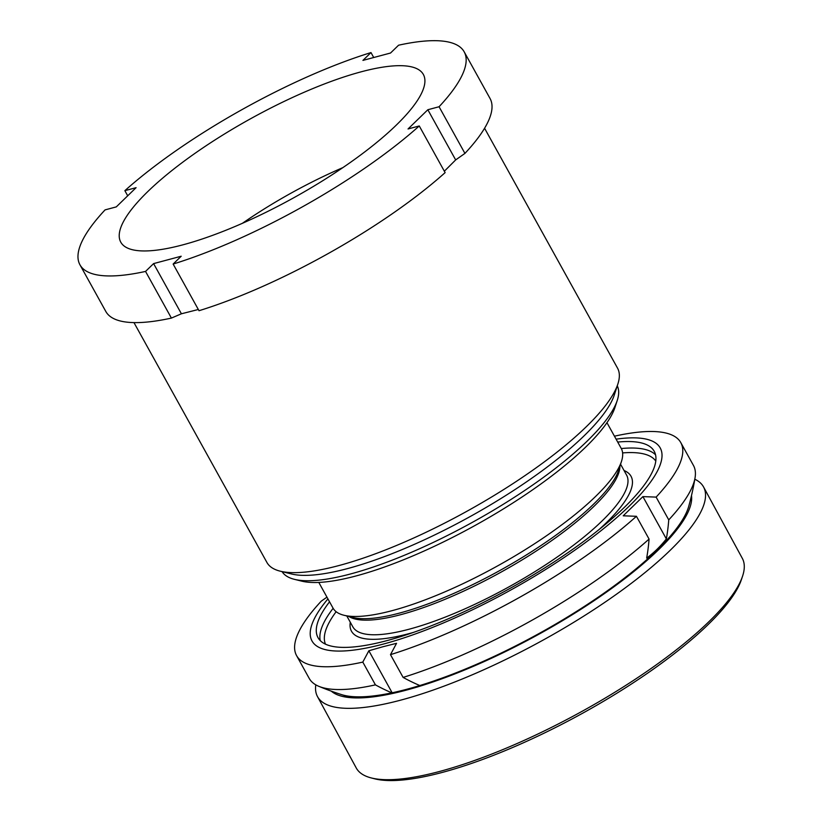 <?xml version="1.0" encoding="UTF-8"?>
<svg xmlns="http://www.w3.org/2000/svg" width="821" height="821" viewBox="0 0 821 821"><rect width="100%" height="100%" fill="white"/><g stroke="black" fill="none" stroke-linecap="round" stroke-linejoin="round"><path stroke-width="1.23" d="M147.872 191.488A172.974 45.022 151 0 1 308.337 90.464A172.974 45.022 151 0 1 423.359 74.454A172.974 45.022 151 0 1 396.256 125.141A172.974 45.022 151 0 1 235.801 226.165A172.974 45.022 151 0 1 120.779 242.174A172.974 45.022 151 0 1 147.872 191.488M484.575 128.261L617.536 368.136A200.437 52.164 151 0 1 617.864 384.023A200.437 52.164 151 0 1 586.143 426.869A200.437 52.164 151 0 1 424.005 533.25A200.437 52.164 151 0 1 280.238 571.18A200.437 52.164 151 0 1 266.928 562.477L133.967 322.602M617.864 384.023L614.282 395.014A191.652 49.876 151 0 1 583.947 435.972A191.652 49.876 151 0 1 428.921 537.693A191.652 49.876 151 0 1 291.445 573.961L280.238 571.18M617.279 385.829A191.652 49.876 151 0 1 617.259 400.391A191.652 49.876 151 0 1 586.923 441.349A191.652 49.876 151 0 1 431.897 543.071A191.652 49.876 151 0 1 294.431 579.339A191.652 49.876 151 0 1 282.075 571.632M617.259 400.391L614.929 407.534A185.936 48.388 151 0 1 585.496 447.271A185.936 48.388 151 0 1 435.089 545.955A185.936 48.388 151 0 1 301.718 581.145L294.431 579.339M419.264 125.962A219.648 57.162 151 0 1 173.139 264.054L199.01 310.718A219.648 57.162 151 0 0 445.126 172.626L419.264 125.962L408.037 128.969L427.844 109.737L455.665 159.921L444.346 171.22M198.333 309.496L181.41 313.786L171.404 318.086A219.648 57.162 151 0 1 105.817 311.467L79.955 264.803A219.648 57.162 151 0 1 105.067 209.889L116.284 206.892L136.091 187.67L124.864 190.667A219.648 57.162 151 0 1 370.989 52.575L362.933 60.395L390.529 53.026L398.585 45.206A219.648 57.162 151 0 1 464.183 51.826A219.648 57.162 151 0 1 439.071 106.74L427.844 109.737M464.183 51.826L490.045 98.489A219.648 57.162 151 0 1 464.932 153.404L439.071 106.74M455.665 159.921L464.932 153.404M373.719 57.511L370.989 52.575M127.707 195.798L124.864 190.667M171.404 318.086L145.543 271.423A219.648 57.162 151 0 1 79.955 264.803M145.543 271.423L153.599 263.603L181.195 256.234L173.139 264.054M153.599 263.603L181.41 313.786M315.787 684.837A219.648 58.004 -28.5 0 0 317.501 696.608L356.242 767.963A219.648 58.004 -28.5 0 0 371.195 777.918L374.684 778.811A216.908 57.275 -28.5 0 0 544.128 733.143A216.908 57.275 -28.5 0 0 720.787 611.388A216.908 57.275 -28.5 0 0 741.373 579.729L742.523 576.311A219.648 58.004 -28.5 0 0 742.317 558.352L703.576 486.997A219.648 58.004 -28.5 0 0 694.812 479.228M371.195 777.918A219.648 58.004 -28.5 0 0 542.784 731.665A219.648 58.004 -28.5 0 0 721.68 608.371A219.648 58.004 -28.5 0 0 742.523 576.311M341.587 694.628A203.865 53.827 -28.5 0 0 500.307 653.475A203.865 53.827 -28.5 0 0 668.848 537.837A203.865 53.827 -28.5 0 0 688.798 506.116A274.563 274.563 0 0 0 695.069 477.719A219.648 57.162 151 0 1 668.746 519.878L656.123 497.105L642.905 496.613L666.344 538.904A273.896 191.437 -134.3 0 0 668.746 519.878M331.294 691.149A205.927 54.371 -28.5 0 0 486.443 660.556A205.927 54.371 -28.5 0 0 670.47 537.324A205.927 54.371 -28.5 0 0 691.498 495.586M317.501 696.608A219.648 58.004 -28.5 0 0 477.165 672.686A219.648 58.004 -28.5 0 0 682.939 537.016A219.648 58.004 -28.5 0 0 703.576 486.997M617.71 442.067A192.196 50.019 151 0 1 654.214 451.283A192.196 50.019 151 0 1 574.587 547.987A192.196 50.019 151 0 1 387.686 640.421A192.196 50.019 151 0 1 318.014 637.64A192.196 50.019 151 0 1 329.539 601.803M606.965 422.682L621.199 448.369A164.744 42.877 151 0 1 621.466 461.433A164.744 42.877 151 0 1 392.756 610.485A164.744 42.877 151 0 1 343.968 615.257A164.744 42.877 151 0 1 333.028 608.104L318.794 582.417M391.822 692.852A273.896 182.457 -105.1 0 1 375.433 684.868A219.648 57.162 151 0 1 318.774 686.305A219.648 57.162 151 0 1 309.209 678.392L296.586 655.62A219.648 57.162 151 0 1 321.268 601.146L326.953 597.144M616.099 439.163A199.062 51.805 151 0 1 617.803 516.676A199.062 51.805 151 0 1 384.177 643.849A199.062 51.805 151 0 1 327.928 598.899M375.433 684.868L362.8 662.095L368.855 650.766L382.586 646.835L396.543 643.315L390.488 654.645A219.648 57.162 151 0 0 636.429 516.296L623.221 515.804L642.905 496.613M614.457 436.208L614.59 436.156A219.648 57.162 151 0 1 680.804 442.632A219.648 57.162 151 0 1 656.123 497.105M362.8 662.095A219.648 57.162 151 0 1 296.586 655.62M666.344 538.904A184.674 123.027 -105.1 0 1 646.661 558.095A273.896 191.437 -134.3 0 0 649.062 539.069A219.648 57.162 151 0 1 403.111 677.417L390.488 654.645M649.062 539.069L636.429 516.296M680.804 442.632L693.437 465.415A219.648 57.162 151 0 1 695.069 477.719M419.818 685.535A273.896 182.457 -105.1 0 1 403.111 677.417M242.411 223.302A158.699 41.307 151 0 1 342.901 167.607M368.855 650.766L392.14 692.78M346.801 615.955L352.835 626.834A156.503 40.732 -29 0 0 409.566 629.091A156.503 40.732 -29 0 0 561.759 553.826A156.503 40.732 -29 0 0 626.587 475.082L620.563 464.204M413.62 632.355A159.797 41.584 151 0 1 409.422 633.525A159.797 41.584 151 0 1 350.3 622.267M343.968 615.257L353.246 617.556A157.468 40.978 -29 0 0 399.878 612.989A157.468 40.978 -29 0 0 618.5 470.525L621.466 461.433M619.906 466.215A156.503 40.732 151 0 1 545.175 545.103A156.503 40.732 151 0 1 401.469 614.477A156.503 40.732 151 0 1 348.853 616.468M336.138 611.707A188.902 49.168 -29 0 0 325.465 644.157M320.272 640.637A192.196 50.019 151 0 1 333.141 608.289M655.784 461.063A188.902 49.168 -29 0 0 622.605 452.915M624.063 470.515A159.797 41.584 151 0 1 599.053 529.566M621.302 448.553A192.196 50.019 151 0 1 655.548 454.793M318.774 686.305A274.563 274.563 0 0 0 352.425 697.799"/></g></svg>
